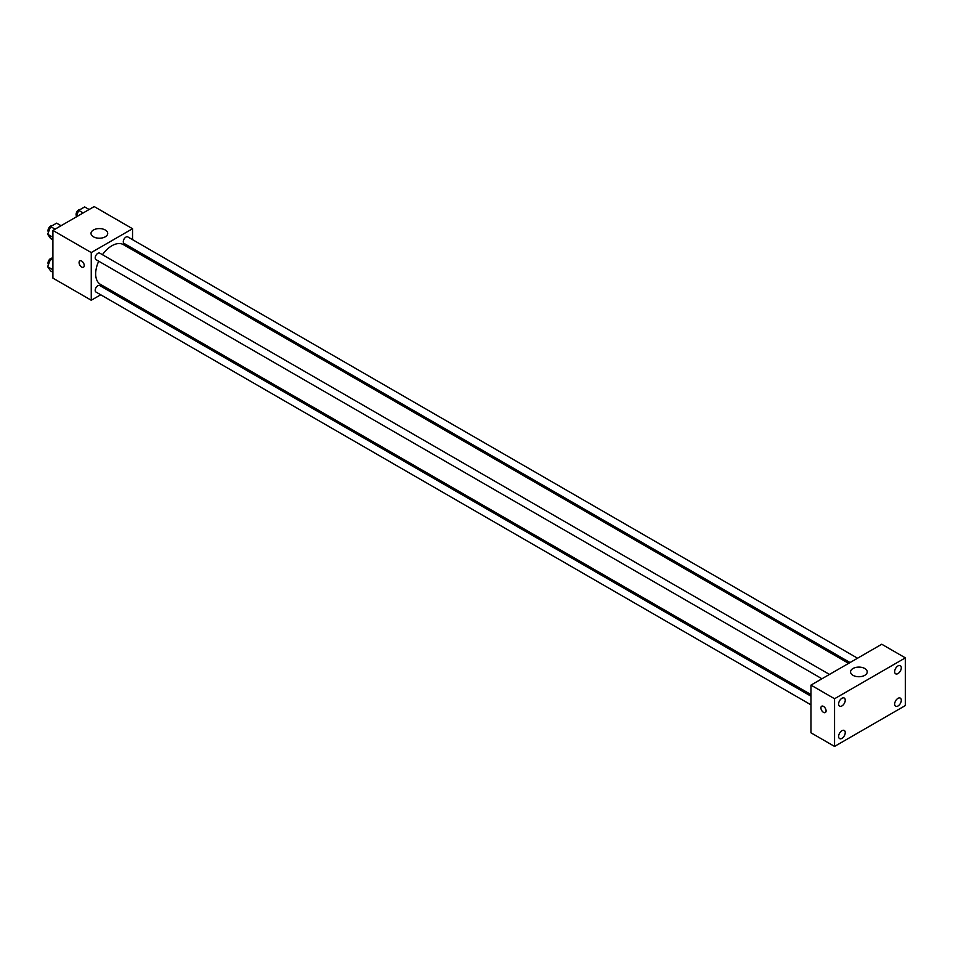 <?xml version="1.0" encoding="UTF-8"?>
<svg xmlns="http://www.w3.org/2000/svg" width="953" height="953" viewBox="0 0 953 953"><rect width="100%" height="100%" fill="white"/><g stroke="black" fill="none" stroke-linecap="round" stroke-linejoin="round"><path stroke-width="1.43" d="M100.708 294.787L91.25 300.243L52.903 278.109L52.903 230.423L94.192 206.575L132.538 228.72L132.538 239.644M109.595 289.652L108.213 290.451M98.707 261.193A22.943 13.247 120 0 0 95.669 273.845A22.943 13.247 120 0 0 100.422 284.351L810.967 694.57M848.646 663.348L123.366 244.611A22.943 13.247 120 0 0 102.459 254.701M132.538 248.316L132.538 249.912M91.25 300.243L91.25 252.557L132.538 228.72M857.545 658.213L127.809 236.916A3.752 2.168 120 0 0 124.914 237.916A3.752 2.168 120 0 0 123.282 241.693A3.752 2.168 120 0 0 124.057 243.408L850.04 662.549M810.967 696.178L99.731 285.543A3.752 2.168 120 0 0 96.837 286.555A3.752 2.168 120 0 0 95.205 290.331A3.752 2.168 120 0 0 95.979 292.047L810.967 704.839M821.951 678.762L95.979 259.621A3.752 2.168 -60 0 1 95.979 255.297A3.752 2.168 -60 0 1 99.731 253.129L829.467 674.426M91.25 252.557L52.903 230.423M93.465 236.809A8.339 4.813 180 0 1 91.011 233.402A8.339 4.813 180 0 1 99.362 228.589A8.339 4.813 180 0 1 107.701 233.402A8.339 4.813 180 0 1 102.555 237.857A8.339 4.813 180 0 1 93.465 236.809M84.245 265.542A3.645 2.109 60 0 1 83.483 267.221A3.645 2.109 60 0 1 79.838 265.113A3.645 2.109 60 0 1 79.838 260.896A3.645 2.109 60 0 1 82.649 261.872A3.645 2.109 60 0 1 84.245 265.542M83.495 267.209A3.645 2.109 60 0 1 79.838 265.113A3.645 2.109 60 0 1 79.838 260.896M810.967 732.797L810.967 685.112L881.751 644.24L905.35 657.868L905.35 705.554L834.554 746.425L810.967 732.797M834.554 746.425L834.554 698.74L810.967 685.112M826.084 710.867A3.645 2.109 60 0 1 825.322 712.546A3.645 2.109 60 0 1 821.677 710.438A3.645 2.109 60 0 1 821.677 706.221A3.645 2.109 60 0 1 824.488 707.197A3.645 2.109 60 0 1 826.084 710.867M834.554 698.74L905.35 657.868M864.788 675.32A8.339 4.813 180 0 1 855.699 676.368A8.339 4.813 180 0 1 850.552 671.913A8.339 4.813 180 0 1 858.891 667.1A8.339 4.813 180 0 1 867.23 671.913A8.339 4.813 180 0 1 864.788 675.32M897.976 665.921A4.694 2.704 120 0 0 894.664 671.662A4.694 2.704 120 0 0 895.629 673.807A4.694 2.704 120 0 0 900.323 671.103A4.694 2.704 120 0 0 900.323 665.694A4.694 2.704 120 0 0 897.976 665.921M841.928 698.275A4.694 2.704 120 0 0 838.616 704.017A4.694 2.704 120 0 0 839.593 706.173A4.694 2.704 120 0 0 844.275 703.457A4.694 2.704 120 0 0 844.275 698.049A4.694 2.704 120 0 0 841.928 698.275M841.928 730.701A4.694 2.704 120 0 0 838.616 736.443A4.694 2.704 120 0 0 839.593 738.599A4.694 2.704 120 0 0 844.275 735.883A4.694 2.704 120 0 0 844.275 730.475A4.694 2.704 120 0 0 841.928 730.701M897.976 698.346A4.694 2.704 120 0 0 894.664 704.088A4.694 2.704 120 0 0 895.629 706.233A4.694 2.704 120 0 0 900.323 703.528A4.694 2.704 120 0 0 900.323 698.12A4.694 2.704 120 0 0 897.976 698.346M825.322 712.534A3.645 2.109 60 0 1 821.677 710.438A3.645 2.109 60 0 1 821.677 706.221M52.903 239.822L50.628 238.512L47.65 234.271L50.628 226.588L56.596 223.145L61.04 225.718M52.903 237.309L47.65 234.271M55.083 229.161L50.628 226.588M52.129 225.73A3.752 2.168 120 0 0 49.401 227.148A3.752 2.168 120 0 0 48.007 230.662A3.752 2.168 120 0 0 48.484 232.139M76.145 217.01L78.706 210.375L84.674 206.932L89.129 209.505M83.161 212.948L78.706 210.375M80.207 209.517A3.752 2.168 120 0 0 77.491 210.935A3.752 2.168 120 0 0 76.085 214.449A3.752 2.168 120 0 0 76.562 215.926M52.903 272.248L50.628 270.938L47.65 266.697L50.628 259.013L52.903 257.703M52.903 269.735L47.65 266.697M52.903 260.324L50.628 259.013M52.129 258.156A3.752 2.168 120 0 0 49.401 259.573A3.752 2.168 120 0 0 48.007 263.088A3.752 2.168 120 0 0 48.484 264.565"/></g></svg>
